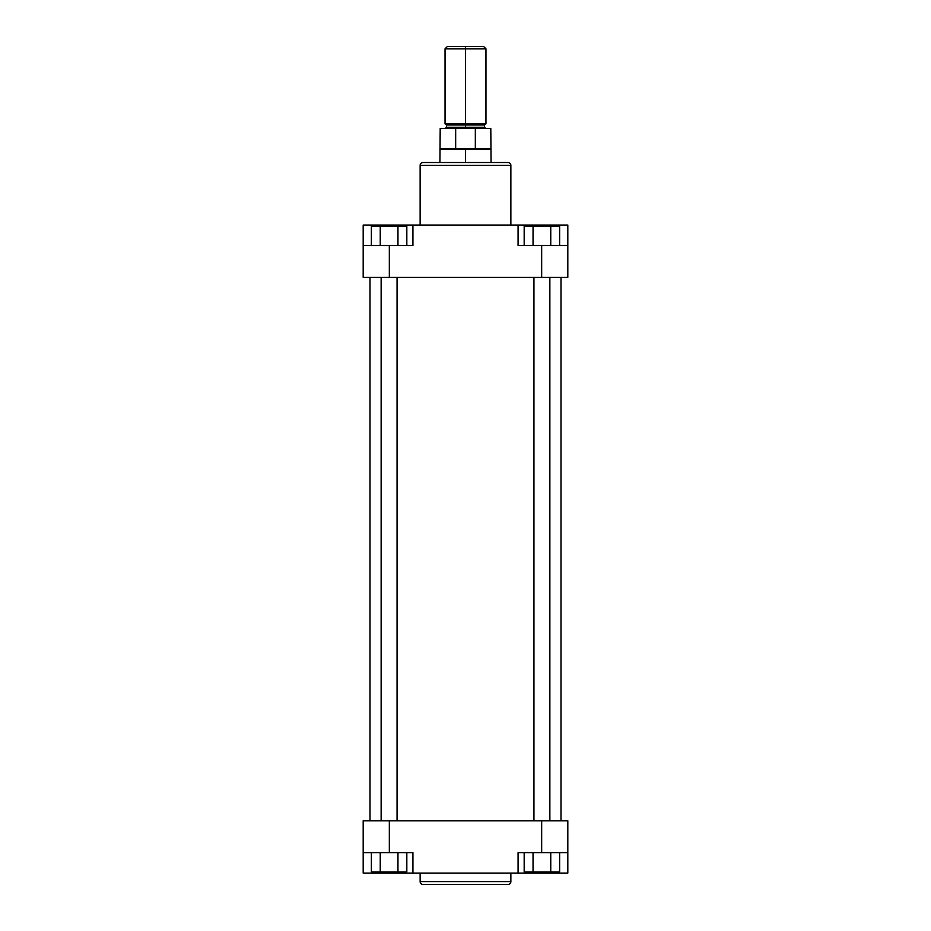 <?xml version="1.0" encoding="UTF-8"?>
<svg xmlns="http://www.w3.org/2000/svg" width="931" height="931" viewBox="0 0 931 931"><rect width="100%" height="100%" fill="white"/><g stroke="black" fill="none" stroke-linecap="round" stroke-linejoin="round"><path stroke-width="1.4" d="M422.977 884.45L508.023 884.45A2.84 2.84 0 0 0 510.863 881.61L420.137 881.61A2.84 2.84 0 0 0 422.977 884.45L508.023 884.45A2.84 2.84 0 0 0 510.863 881.61L510.863 873.08L510.863 881.61L420.137 881.61L420.137 873.08L420.137 881.61A2.84 2.84 0 0 0 422.977 884.45M518.078 852.621L567.817 852.621L567.817 820.781L363.183 820.781L363.183 852.621L412.922 852.621L389.333 852.621L389.333 820.781L541.667 820.781L541.667 852.621L518.078 852.621L518.078 873.08L412.922 873.08L518.078 873.08L518.078 852.621M412.922 873.08L412.922 852.621L412.922 873.08L363.183 873.08L410.932 873.08M520.068 873.08L567.817 873.08L567.817 820.781L541.667 820.781L541.667 852.621L567.817 852.621L567.817 873.08L544.228 873.08L544.228 871.94L544.228 873.08L518.078 873.08M363.183 873.08L363.183 820.781L389.333 820.781L389.333 852.621L363.183 852.621L363.183 873.08M386.772 873.08L386.772 871.94L386.772 873.08M406.824 871.94L371.376 871.94L371.376 852.621L371.376 871.94L380.244 871.94L380.244 852.621L380.244 871.94L397.956 871.94L397.956 852.621L397.956 871.94L406.824 871.94L406.824 852.621L406.824 871.94M559.624 871.94L524.176 871.94L524.176 852.621L524.176 871.94L533.044 871.94L533.044 852.621L533.044 871.94L550.756 871.94L550.756 852.621L550.756 871.94L559.624 871.94L559.624 852.621L559.624 871.94M370.003 277.345L370.003 820.781L370.003 277.345M560.997 820.781L560.997 277.345L560.997 820.781M422.977 162.518A2.84 2.84 0 0 0 420.137 165.357L420.137 225.046L420.137 165.357L510.863 165.357L510.863 225.046L510.863 165.357A2.84 2.84 0 0 0 508.023 162.518L422.977 162.518A2.84 2.84 0 0 0 420.137 165.357L510.863 165.357A2.84 2.84 0 0 0 508.023 162.518L423.186 162.518M412.922 245.505L363.183 245.505L363.183 277.345L567.817 277.345L567.817 245.505L518.078 245.505L541.667 245.505L541.667 277.345L389.333 277.345L389.333 245.505L412.922 245.505L412.922 225.046L518.078 225.046L412.922 225.046L412.922 245.505M518.078 225.046L518.078 245.505L518.078 225.046L567.817 225.046L520.068 225.046M410.932 225.046L363.183 225.046L363.183 277.345L389.333 277.345L389.333 245.505L363.183 245.505L363.183 225.046L386.772 225.046L386.772 226.186L386.772 225.046L412.922 225.046M567.817 225.046L567.817 277.345L541.667 277.345L541.667 245.505L567.817 245.505L567.817 225.046M544.228 225.046L544.228 226.186L544.228 225.046M524.176 226.186L559.624 226.186L559.624 245.505L559.624 226.186L550.756 226.186L550.756 245.505L550.756 226.186L533.044 226.186L533.044 245.505L533.044 226.186L524.176 226.186L524.176 245.505L524.176 226.186M371.376 226.186L406.824 226.186L406.824 245.505L406.824 226.186L397.956 226.186L397.956 245.505L397.956 226.186L380.244 226.186L380.244 245.505L380.244 226.186L371.376 226.186L371.376 245.505L371.376 226.186M381.14 277.345L381.14 820.781L381.14 277.345M397.06 820.781L397.06 277.345L397.06 820.781M533.94 277.345L533.94 820.781L533.94 277.345M549.86 820.781L549.86 277.345L549.86 820.781M485.679 123.858L484.539 124.998L465.5 124.998L484.539 124.998L465.5 124.998L465.5 46.55L447.311 46.55L465.5 46.55L465.5 48.819L445.041 48.819L465.5 48.819L465.5 123.858L485.959 123.858L465.5 123.858L465.5 124.998L446.461 124.998L446.461 127.268L484.539 127.268L465.5 127.268L465.5 124.998L465.5 127.268L484.539 127.268L485.679 128.408M465.5 128.408L465.5 127.268L446.461 127.268L465.5 127.268L465.5 128.408M465.5 149.367L439.921 149.367L465.5 149.367L440.2 148.867L455.666 148.867L455.666 128.408L440.2 128.408L475.334 128.408L475.334 148.867L490.8 148.867L465.5 149.367L491.079 149.367L465.5 149.367L465.5 162.518L465.5 149.367M445.041 123.858L465.5 123.858L445.041 123.858L445.041 48.819L447.311 46.55M490.8 128.408L455.666 128.408L455.666 148.867L475.334 148.867L475.334 128.408L490.8 128.408L491.079 162.518M483.689 46.55L465.5 46.55L483.689 46.55L485.959 48.819L465.5 48.819L485.959 48.819L485.959 123.858M465.5 124.998L446.461 124.998L465.5 124.998M440.2 128.408L439.921 162.518M484.539 124.998L484.539 127.268M446.461 127.268L445.321 128.408M446.461 124.998L445.321 123.858"/></g></svg>

